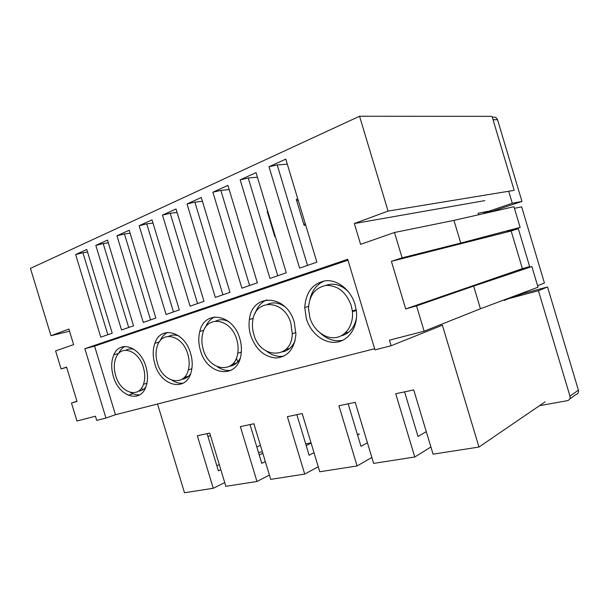 <?xml version="1.0" encoding="UTF-8"?>
<svg xmlns="http://www.w3.org/2000/svg" width="609" height="609" viewBox="0 0 609 609"><rect width="100%" height="100%" fill="white"/><g stroke="black" fill="none" stroke-linecap="round" stroke-linejoin="round"><path stroke-width="0.91" d="M143.267 389.478L141.067 388.709M139.05 391.1L138.639 391.001M186.362 377.839L184.375 377.276M233.635 365.042L231.915 364.662M285.72 350.913L284.342 350.677M343.362 335.232L342.448 335.125M341.131 335.863C349.421 333.717 354.537 327.695 356.493 317.776M309.874 317.715C313.566 330.116 324.962 339.091 335.582 337.599C346.224 336.237 353.951 324.285 352.337 310.993L351.172 305.398C346.14 292.099 337.843 285.438 326.264 285.4C315.203 287.547 309.273 295.243 308.489 308.489L309.874 317.715M354.963 304.264C350.677 289.869 337.698 279.6 325.746 280.734C312.79 283.185 305.794 292.122 304.744 307.545L306.373 318.758C310.719 333.367 324.171 343.948 336.708 342.136C349.269 340.492 358.374 326.226 356.288 310.453L354.963 304.264M324.627 280.856C317.083 284.015 312.211 290.112 310.011 299.141M282.447 351.888C288.339 350.693 292.571 346.856 295.159 340.355M253.824 334.425C260.119 359.241 292.023 359.691 292.259 333.74L290.904 323.371C284.388 299.133 254.752 298.319 252.712 321.156C252.118 325.533 252.491 329.956 253.824 334.425M294.299 322.359C286.618 293.903 251.966 292.906 249.408 319.466C248.655 324.704 249.073 330.002 250.672 335.369C255.734 349.368 264.199 356.904 276.067 357.993C287.836 356.859 294.444 348.942 295.913 334.234L294.299 322.359M266.78 299.849C261.238 302.285 257.356 306.807 255.125 313.407M138.395 391.168C141.318 390.948 143.785 389.593 145.802 387.096M115.687 375.624C120.3 392.782 138.707 399.017 143.45 384.348C145.193 379.262 145.163 373.599 143.366 367.372C138.692 350.426 121.168 344.435 116.091 357.407C113.86 362.736 113.723 368.81 115.687 375.624M145.894 366.618C140.39 346.704 119.859 339.677 113.853 354.781C111.181 361.068 110.998 368.255 113.32 376.332C118.74 396.528 140.496 403.896 146.038 386.456C148.04 380.496 147.995 373.888 145.894 366.618M124.845 346.475C122.196 347.906 120.118 350.228 118.618 353.441L118.534 353.631M181.847 379.323C185.425 378.912 188.348 377.04 190.617 373.705M157.427 363.177C162.474 382.254 184.154 387.552 188.333 369.907C189.612 364.974 189.437 359.713 187.8 354.118C182.67 335.331 162.184 330.192 157.419 345.729C155.592 351.058 155.6 356.874 157.427 363.177M190.579 353.289C184.535 331.227 160.548 325.191 154.884 343.263C152.676 349.566 152.661 356.463 154.838 363.946C160.761 386.418 186.407 392.683 191.249 371.68C192.703 365.925 192.482 359.797 190.579 353.289M167.65 332.407C164.293 334.09 161.743 336.96 159.992 341.002M229.631 366.298C234.138 365.59 237.639 362.949 240.144 358.389M203.261 349.505C208.849 371.064 234.899 374.634 237.754 353.22C238.462 348.774 238.127 344.207 236.741 339.525C231.017 318.378 206.611 314.8 202.713 333.595C201.45 338.657 201.632 343.963 203.261 349.505M239.801 338.612C233.064 313.78 204.51 309.562 199.821 331.418C198.275 337.432 198.473 343.75 200.414 350.358C206.969 375.761 237.807 379.955 241.035 354.484C241.819 349.322 241.408 344.032 239.801 338.612M214.733 316.939C210.486 318.933 207.349 322.466 205.34 327.543M207.989 436.562L210.455 435.519M269.962 278.45L240.167 179.838L256.046 172.629L286.276 272.786L269.962 278.45M215.32 297.413L187.032 203.969L201.274 197.499L229.974 292.328L215.32 297.413M166.097 314.495L139.156 225.703L152.022 219.864L179.32 309.905L166.097 314.495M121.526 329.964L95.811 245.389L107.481 240.091L133.523 325.8L121.526 329.964M100.774 337.165L75.645 254.547L86.775 249.492L112.223 333.192L100.774 337.165M143.267 322.42L116.966 235.782L129.207 230.225L155.858 318.05L143.267 322.42M190.084 306.167L162.489 215.114L176.016 208.971L203.992 301.341L190.084 306.167M241.91 288.186L212.884 192.223L227.918 185.402L257.363 282.82L241.91 288.186M299.598 268.158L268.995 166.752L285.788 159.124L316.863 262.167L299.598 268.158M545.07 401.879L478.971 447.036L442.385 325.198L391.115 345.76L389.433 340.172L424.146 331.197L416.541 305.893L405.701 308.946L391.389 261.337L402.107 257.843L394.487 232.501L453.949 220.374L460.754 243.067L402.107 257.843M388.055 211.087L514.163 190.358L492.026 116.342L359.554 116.25L388.055 211.087L354.339 223.549L360.589 244.346L394.487 232.501M359.554 116.25L30.45 268.402L50.966 335.704L68.893 329.073L73.62 344.61L55.594 350.906L61.083 368.902L66.655 367.341M76.985 401.255L71.481 403.029L77.046 401.46L66.587 367.113L61.083 368.902M71.481 403.029L76.962 421.002L95.43 416.229L96.702 420.4L105.958 418.048L84.849 348.698L347.701 259.305L374.969 349.855L391.115 345.76M416.541 305.893L473.65 286.101L480.448 308.763L424.146 331.197M473.65 286.101L531.855 266.575L538.029 287.212L480.448 308.763M453.949 220.374L513.95 206.717L520.132 227.385L460.754 243.067M531.855 266.575L518.83 270.312L529.64 266.567L522.415 268.638L405.701 308.946M522.415 268.638L511.157 230.994L518.32 228.71L507.221 231.511L520.132 227.385M514.43 208.324L521.654 206.847L544.423 282.995L537.58 285.72M518.32 228.71L529.64 266.567M347.96 260.165L94.585 346.125L115.459 414.714L374.634 348.736M115.459 414.714L105.958 418.048M216.842 465.748L219.278 464.606M256.823 447.029L260.416 445.346M305.688 225.109L304.127 225.368L296.271 199.31L297.847 199.113M275.344 236.566L274.819 236.657L267.168 211.3L267.694 211.232M236.437 358.016L237.639 361.982M128.286 395.302L132.975 393.734M478.971 447.036L433.06 454.169L413.732 389.927L395.736 393.741L414.775 457.001L373.637 463.388L355.222 402.313L338.931 405.761L357.095 465.961L319.771 471.754L302.178 413.541L287.372 416.678L304.728 474.084L270.716 479.367L253.884 423.765L240.357 426.627L256.983 481.498L225.863 486.325L209.724 433.106L197.324 435.732L213.272 488.281L184.497 492.75L157.533 404.003M430.898 446.983L414.775 457.001M371.84 457.45L357.095 465.961M318.256 466.738L304.728 474.084M269.422 475.066L256.983 481.498M224.736 482.594L213.272 488.281M69.548 331.235L50.966 335.704M504.085 299.917L504.229 300.404L513.57 296.659M488.015 211.3L478.134 213.272L478.583 214.771M484.817 200.62L354.339 223.549M207.106 433.661L218.38 470.826L220.808 469.668M262.372 451.794L258.482 452.51M262.829 453.302L259.251 455.03M250.025 424.58L261.771 463.358L265.341 461.599M311.047 442.888L305.68 443.87M311.115 443.116L306.198 445.582M296.857 414.668L309.113 455.22L314.008 452.685M357.567 435.001L359.386 434.042L357.384 434.407M348.158 403.813L360.97 446.306L367.417 442.773M404.597 391.861L418.025 436.493L426.285 431.644M348.79 332.141L345.044 333.169M289.755 348.386L285.788 349.475M236.604 363.01L232.471 364.144M188.486 376.248L184.535 377.336M87.544 252.035L82.923 252.75L107.846 334.706M75.645 254.547L82.923 252.75M108.311 242.824L103.203 243.577L128.697 327.475M95.811 245.389L103.203 243.577M130.098 233.178L124.457 233.963L150.545 319.892M116.966 235.782L124.457 233.963M152.988 223.054L146.769 223.876L173.474 311.93M139.156 225.703L146.769 223.876M177.067 212.434L170.208 213.272L197.567 303.571M162.489 215.114L170.208 213.272M202.424 201.282L194.865 202.119L222.909 294.779M187.032 203.969L194.865 202.119M229.167 189.544L220.839 190.373L249.606 285.514M212.884 192.223L220.839 190.373M257.424 177.189L248.236 177.98L277.757 275.74M240.167 179.838L248.236 177.98M287.311 164.171L277.179 164.887L307.507 265.417M268.995 166.752L277.179 164.887M94.585 346.125L84.849 348.698M217.405 366.77C221.92 369.838 226.495 371.01 231.131 370.28M228.877 321.727C224.234 319.352 219.857 319.131 215.731 321.072M172.081 380.313C175.795 382.68 179.518 383.624 183.24 383.137M179.061 336.084C175.308 334.6 171.837 334.684 168.64 336.343M130.463 392.432C133.569 394.327 136.644 395.127 139.705 394.822M134.239 349.467C131.171 348.531 128.362 348.79 125.819 350.236M266.811 351.385C272.368 355.587 278.123 357.148 284.076 356.052M284.776 306.601C278.983 302.681 273.319 301.881 267.777 304.211M320.555 333.351C327.459 339.571 334.912 341.862 342.92 340.225M348.485 291.772C341.291 284.677 333.663 282.576 325.609 285.476M511.157 230.994L391.389 261.337M518.975 294.771L518.86 294.391M493.983 211.262L493.838 210.798M539.505 405.678L567.329 400.684C569.56 400.037 570.443 398.522 569.971 396.139L538.44 290.714L509.421 298.463M483.995 213.538L483.82 212.96L512.291 203.269L508.698 191.256M241.194 353.38L240.837 352.215M569.971 396.139L578.39 390.148L547.544 286.984L523.641 293.386L513.608 296.789M578.39 390.148C578.847 392.485 577.971 393.97 575.771 394.617L569.742 398.948M512.291 203.269L521.959 201.412L497.538 119.729L493.054 119.76M538.44 290.714L547.544 286.984M492.879 117.385C495.056 116.738 496.601 117.499 497.523 119.676L497.538 119.729M483.82 212.96L492.803 211.148L521.959 201.412M305.284 223.792L303.822 224.356M275.017 235.477L274.522 235.668M298.197 200.27L296.743 200.871M268.12 212.625L267.625 212.823M356.295 310.514L352.405 311.656M494.561 210.554L494.721 211.095M519.576 294.124L519.705 294.573M356.189 309.76L352.337 310.993M308.55 306.441L304.744 307.545M295.921 332.552L292.259 333.74M253.26 318.378L249.408 319.466M146.936 383.206L143.45 384.348M118.618 353.441L113.853 354.781M191.85 368.757L188.333 369.907M159.246 342.037L154.884 343.263M241.324 352.055L237.754 353.22M203.855 330.284L199.821 331.418M493.039 119.707L497.523 119.676"/></g></svg>
